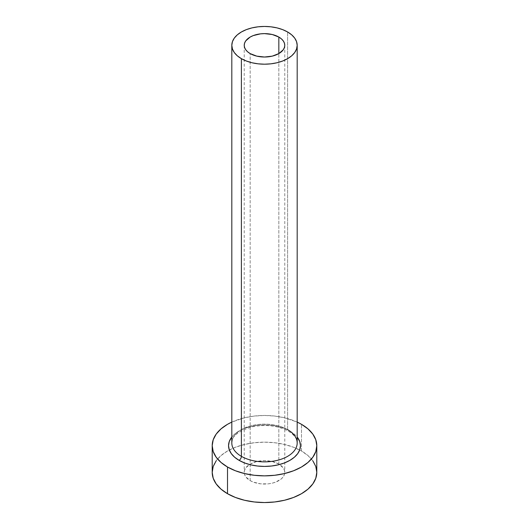<?xml version="1.0" encoding="UTF-8"?>
<svg xmlns="http://www.w3.org/2000/svg" width="529" height="529" viewBox="0 0 529 529"><rect width="100%" height="100%" fill="white"/><g stroke="black" fill="none" stroke-linecap="round" stroke-linejoin="round"><path stroke-width="0.4" stroke-dasharray="2.65 1.98" d="M250.171 480.63L250.171 53.594L250.171 480.63L245.773 476.834L244.623 474.639L244.233 472.357A20.267 11.698 0 0 0 250.171 480.63A20.267 11.698 0 0 0 272.256 483.162A20.267 11.698 0 0 0 284.767 472.357L284.377 474.639L283.227 476.834L281.349 478.857L275.761 482.084L272.256 483.162L268.454 483.83L260.546 483.83L253.239 482.084L250.171 480.63M278.829 464.078A20.267 11.698 0 0 0 256.744 461.546A20.267 11.698 0 0 0 244.233 472.357L244.623 470.069L245.773 467.874L250.171 464.078L256.744 461.546L264.5 460.653L272.256 461.546L278.829 464.078L283.227 467.874L284.377 470.069L284.767 472.357A20.267 11.698 0 0 0 278.829 464.078L278.829 53.594L278.829 464.078M289.925 430.983L284.476 428.404L278.261 426.486L271.516 425.303L264.5 424.906L257.484 425.303L250.739 426.486L244.524 428.404L239.075 430.983L234.605 434.13L231.814 437.014A35.959 20.757 180 0 1 289.925 430.983L294.395 434.13L297.186 437.014M287.611 429.654L287.611 31.978L287.611 429.654A32.686 18.872 0 0 0 251.989 425.561A32.686 18.872 0 0 0 231.814 442.998C231.292 436.63 238.004 431.267 251.956 426.89C265.71 424.185 277.824 425.607 288.292 431.148C292.517 433.674 295.228 436.418 296.432 439.374L297.186 442.998A32.686 18.872 0 0 0 287.611 429.654A32.686 18.872 0 0 0 254.052 425.111A32.686 18.872 0 0 0 232.105 440.459M316.798 472.357A52.298 30.193 0 0 0 301.484 451.006L301.484 424.311L301.484 451.006A52.298 30.193 0 0 0 299.665 450A52.298 30.193 0 0 0 229.335 450A52.298 30.193 0 0 0 212.202 472.357M231.814 422.096A52.298 30.193 180 0 1 297.186 422.096L284.516 417.771L274.703 416.052L264.5 415.47L254.297 416.052L244.484 417.771L231.814 422.096M312.818 460.799L307.984 455.581L301.484 451.006L293.555 447.25L284.516 444.459L274.703 442.74L264.5 442.158L254.297 442.74L244.484 444.459L235.445 447.25L227.516 451.006L221.016 455.581L216.182 460.799M244.233 45.322L244.233 472.357M284.767 45.322L284.767 472.357"/><path stroke-width="0.79" d="M250.171 53.594A20.267 11.698 180 0 1 244.233 45.322A20.267 11.698 180 0 1 256.744 34.511A20.267 11.698 180 0 1 278.829 37.05L278.829 53.594L272.256 56.134L264.5 57.02L256.744 56.134L250.171 53.594L247.651 51.822L245.773 49.799L244.623 47.603L244.233 45.322L244.623 43.041L245.773 40.845L250.171 37.05L253.239 35.595L260.546 33.849L264.5 33.625L272.256 34.511L278.829 37.05L281.349 38.822L283.227 40.845L284.377 43.041L284.767 45.322L284.377 47.603L283.227 49.799L278.829 53.594L278.829 37.05A20.267 11.698 180 0 1 284.767 45.322A20.267 11.698 180 0 1 272.256 56.134A20.267 11.698 180 0 1 250.171 53.594M232.105 440.459A32.686 18.872 0 0 0 241.389 456.342A3.267 1.885 -60 0 1 239.075 460.342A35.959 20.757 180 0 1 231.814 437.02L229.236 441.616L228.541 445.663L229.236 449.716L231.279 453.611L234.605 457.201L239.075 460.342A3.267 1.885 120 0 0 241.389 456.342A32.686 18.872 0 0 0 277.011 460.435A32.686 18.872 0 0 0 297.186 442.998L297.186 45.322A32.686 18.872 180 0 1 277.011 62.759A32.686 18.872 180 0 1 241.389 58.666L241.389 456.342L241.389 58.666A32.686 18.872 180 0 1 231.814 45.322A32.686 18.872 180 0 1 251.989 27.885A32.686 18.872 180 0 1 287.611 31.978A32.686 18.872 180 0 1 297.186 45.322L296.557 41.639L294.699 38.101L291.677 34.835L287.611 31.978L282.658 29.631L277.011 27.885L270.874 26.814L264.5 26.45L258.126 26.814L251.989 27.885L246.342 29.631L241.389 31.978L237.323 34.835L234.301 38.101L232.443 41.639L231.814 45.322L232.443 49.005L234.301 52.543L237.323 55.81L241.389 58.666L246.342 61.014L251.989 62.759L258.126 63.83L264.5 64.194L270.874 63.83L277.011 62.759L282.658 61.014L287.611 58.666L291.677 55.81L294.699 52.543L296.557 49.005L297.186 45.322M216.182 460.799L213.207 466.466L212.202 472.357A52.298 30.193 0 0 0 227.516 493.709L227.516 467.014L235.445 470.77L244.484 473.561L254.297 475.28L264.5 475.862L274.703 475.28L284.516 473.561L293.555 470.77L301.484 467.014L307.984 462.439L312.818 457.221L315.793 451.554L316.798 445.663L315.793 439.778L312.818 434.111L307.984 428.887L301.484 424.311L297.186 422.096A52.298 30.193 180 0 1 301.484 424.311A52.298 30.193 180 0 1 316.798 445.663A52.298 30.193 180 0 1 284.516 473.561A52.298 30.193 180 0 1 227.516 467.014L227.516 493.709A52.298 30.193 0 0 0 284.516 500.249A52.298 30.193 0 0 0 316.798 472.357L315.793 466.466L312.818 460.799M227.516 467.014A52.298 30.193 180 0 1 212.202 445.663A52.298 30.193 180 0 1 231.814 422.096L227.516 424.311L221.016 428.887L216.182 434.111L213.207 439.778L212.202 445.663L213.207 451.554L216.182 457.221L221.016 462.439L227.516 467.014M297.186 437.014L299.764 441.616L300.459 445.663L299.764 449.716L297.721 453.611L294.395 457.201L289.925 460.342L284.476 462.928L278.261 464.846L271.516 466.023L264.5 466.426L257.484 466.023L250.739 464.846L244.524 462.928L239.075 460.342A35.959 20.757 180 0 0 285.025 462.71A35.959 20.757 180 0 0 297.186 437.02M212.202 445.663L212.202 472.357L213.207 478.242L216.182 483.909L221.016 489.133L227.516 493.709L235.445 497.458L244.484 500.249L254.297 501.968L264.5 502.55L274.703 501.968L284.516 500.249L293.555 497.458L301.484 493.709L307.984 489.133L312.818 483.909L315.793 478.242L316.798 472.357L316.798 445.663M231.814 45.322L231.814 442.998A32.686 18.872 0 0 0 241.389 456.342A32.686 18.872 0 0 0 274.948 460.878A32.686 18.872 0 0 0 296.895 445.53A32.686 18.872 0 0 0 287.611 429.654"/></g></svg>
